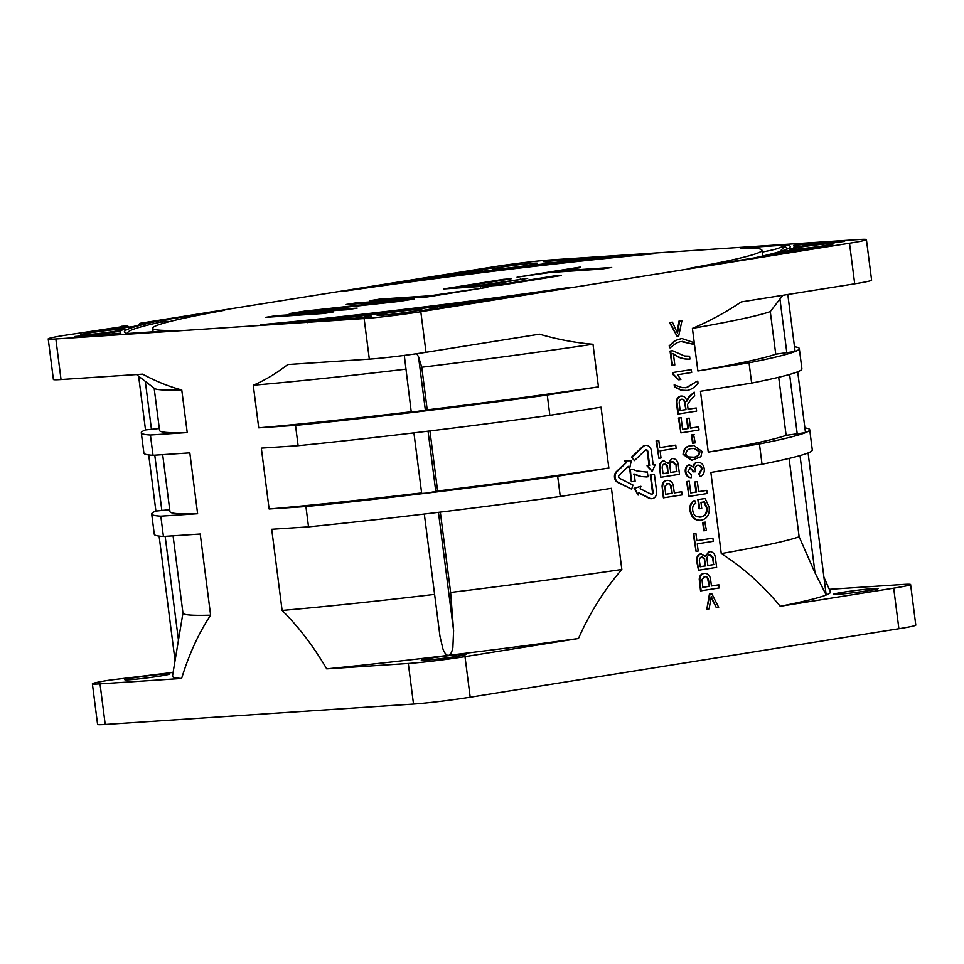 <?xml version="1.0" encoding="UTF-8"?>
<svg xmlns="http://www.w3.org/2000/svg" width="964" height="964" viewBox="0 0 964 964"><rect width="100%" height="100%" fill="white"/><g stroke="black" fill="none" stroke-linecap="round" stroke-linejoin="round"><path stroke-width="1.45" d="M173.11 672.414L109.294 680.186A40.946 1.783 -7.3 0 0 92.387 683.813A40.946 1.783 -7.3 0 0 100.027 683.886L181.618 678.475C189.016 654.231 198.692 633.131 210.622 615.177L200.223 534.02L163.422 536.454L160.819 516.162L197.62 513.728L189.824 452.863L153.023 455.297L150.42 435.005L187.233 432.571L181.774 389.962C168.941 386.576 155.891 381.298 142.624 374.14L61.033 379.539A40.946 1.783 172.7 0 1 53.394 379.479L48.2 338.894A40.946 1.783 -7.3 0 0 55.84 338.967L364.127 318.554A40.946 1.783 -7.3 0 0 420.81 311.709L849.513 243.241A40.946 1.783 -7.3 0 0 866.419 239.602A40.946 1.783 -7.3 0 0 858.779 239.542L550.492 259.943A40.946 1.783 -7.3 0 0 493.809 266.787L140.129 323.277L138.274 325.205M173.05 330.507L174.159 330.435A307.118 13.4 172.7 0 1 152.674 328.278A307.118 13.4 172.7 0 1 224.66 310.275L160.241 320.566L165.712 321.157L161.506 321.916L163.253 323.314M567.651 287.754L569.7 287.429A307.118 13.4 172.7 0 1 260.642 324.711L263.003 324.555M797.698 371.791L805.494 432.631L786.13 435.33A313.264 13.665 172.7 0 1 708.263 452.14L759.439 443.97L762.042 464.25L710.866 472.432L721.265 553.589C743.124 567.519 762.777 585.088 780.238 606.284L893.7 588.161A40.946 1.783 -7.3 0 0 910.606 584.521L915.8 625.106A40.946 1.783 172.7 0 1 898.894 628.733L470.191 697.213A40.946 1.783 172.7 0 1 413.508 704.057L105.221 724.458A40.946 1.783 172.7 0 1 97.581 724.398L92.387 683.813M456.647 656.412A22.521 0.988 172.7 0 1 425.461 660.183A22.521 0.988 172.7 0 1 421.256 660.147A22.521 0.988 172.7 0 1 430.559 658.147A22.521 0.988 172.7 0 1 461.732 654.387A22.521 0.988 172.7 0 1 465.937 654.423A22.521 0.988 172.7 0 1 456.647 656.412M464.997 656.641L578.46 638.517A331.688 14.472 172.7 0 1 448.441 655.351A331.688 14.472 172.7 0 1 326.712 668.871L408.302 663.473A40.946 1.783 -7.3 0 0 464.997 656.641L470.191 697.213M578.46 638.517C589.932 612.646 604.392 589.631 621.84 569.471L611.441 488.314L560.265 496.484L557.662 476.192L608.838 468.022L601.042 407.157L549.866 415.327L547.263 395.035L598.451 386.865L592.993 344.256C575.351 342.786 557.517 339.424 539.466 334.171L426.016 352.294A40.946 1.783 172.7 0 1 369.32 359.126L287.73 364.537C276.511 373.309 265.028 380.202 253.267 385.226L258.726 427.835L295.526 425.401L298.129 445.693L261.328 448.127L269.125 508.992L305.925 506.558L308.528 526.85L271.715 529.284L282.115 610.441C298.442 626.588 313.312 646.061 326.712 668.871M127.501 325.88L65.106 335.267A40.946 1.783 -7.3 0 0 48.2 338.894M140.129 323.277L148.564 322.723A339.882 14.822 -7.3 0 0 133.116 326.603L101.557 330.218L127.549 325.868L129.164 327.266M689.959 268.221L754.378 257.93A335.665 14.641 172.7 0 0 786.781 245.001L784.214 246.808L781.816 246.844L786.781 245.001L740.448 248.061A307.118 13.4 172.7 0 1 761.934 250.23A307.118 13.4 172.7 0 1 689.959 268.221L691.369 268.004M528.248 265.281A22.521 0.988 -7.3 0 0 537.538 263.28A22.521 0.988 -7.3 0 0 525.332 263.967A22.521 0.988 -7.3 0 0 502.16 267.004A22.521 0.988 -7.3 0 0 492.857 269.004A22.521 0.988 -7.3 0 0 505.064 268.317A22.521 0.988 -7.3 0 0 528.248 265.281M116.029 331.122A22.521 0.988 -7.3 0 0 125.332 329.122A22.521 0.988 -7.3 0 0 113.125 329.808A22.521 0.988 -7.3 0 0 89.953 332.845A22.521 0.988 -7.3 0 0 80.651 334.845A22.521 0.988 -7.3 0 0 92.857 334.159A22.521 0.988 -7.3 0 0 116.029 331.122M412.459 311.493A22.521 0.988 -7.3 0 0 421.75 309.504A22.521 0.988 -7.3 0 0 409.555 310.179A22.521 0.988 -7.3 0 0 386.371 313.228A22.521 0.988 -7.3 0 0 377.081 315.228A22.521 0.988 -7.3 0 0 389.275 314.541A22.521 0.988 -7.3 0 0 412.459 311.493M824.666 245.651A22.521 0.988 -7.3 0 0 833.968 243.651A22.521 0.988 -7.3 0 0 821.762 244.338A22.521 0.988 -7.3 0 0 798.59 247.374A22.521 0.988 -7.3 0 0 789.287 249.375A22.521 0.988 -7.3 0 0 801.494 248.7A22.521 0.988 -7.3 0 0 824.666 245.651M480.771 271.282L480.675 270.559A34.812 1.518 -7.3 0 1 495.05 267.474L436.921 276.933A339.882 14.822 -7.3 0 1 477.397 271.764L482.518 270.956M480.675 270.559A34.812 1.518 -7.3 0 0 482.506 270.812M583.75 259.232A339.882 14.822 -7.3 0 0 545.383 263.558L542.672 263.558A34.812 1.518 -7.3 0 0 549.721 261.714A34.812 1.518 -7.3 0 0 543.238 261.666L589.775 258.123L583.75 259.232M75.023 336.918L120.801 333.207A339.882 14.822 -7.3 0 1 120.187 332.435A339.882 14.822 -7.3 0 1 120.777 331.387L114.077 332.014L114.367 334.231M74.963 336.46A34.812 1.518 -7.3 0 0 114.077 332.014M419.593 311.239L477.758 302.069M437.451 308.504L437.222 306.733A339.882 14.822 -7.3 0 0 477.698 301.563M437.222 306.733L432.113 307.685A34.812 1.518 -7.3 0 1 433.945 307.938A34.812 1.518 -7.3 0 1 419.569 311.023M365.007 317.722L364.886 316.782A34.812 1.518 -7.3 0 1 371.947 314.951L369.308 315.457M330.965 319.976L330.869 319.277A339.882 14.822 -7.3 0 0 369.236 314.939M330.869 319.277L324.844 320.385L371.405 316.987M364.886 316.782A34.812 1.518 -7.3 0 0 371.381 316.843M844.609 241.253L793.818 245.326A339.882 14.822 -7.3 0 1 794.432 246.061A339.882 14.822 -7.3 0 1 793.842 247.109L800.542 246.483A34.812 1.518 -7.3 0 1 839.656 242.036L844.621 241.398M769.85 255.062L769.826 254.894A339.882 14.822 -7.3 0 0 782.732 251.544L782.961 253.315M769.826 254.894L831.824 245.507M790.914 252.038L790.709 250.411A34.812 1.518 -7.3 0 0 831.787 245.181M790.709 250.411L782.732 251.544M408.097 282.44L409.339 280.777L344.919 291.068A307.118 13.4 172.7 0 1 653.978 253.797L607.657 256.858L602.536 258.834M333.713 311.878L275.909 315.698L265.859 317.313L323.663 313.481L333.713 311.878M357.162 308.131L306.733 311.468L399.024 301.443L414.098 299.033L356.294 302.865L346.245 304.467L395.433 301.214L304.383 311.155L289.308 313.565L347.112 309.733L357.162 308.131M369.682 300.72L427.486 296.9L487.772 287.272L430.161 295.779L379.732 299.117L369.682 300.72M554.083 275.981L503.847 284.006L484.169 285.308L527.706 278.355L476.782 285.802L460.792 286.862L511.041 278.837L503.654 279.319L443.368 288.959L501.172 285.127L561.458 275.499L554.083 275.981L554.167 276.668M580.689 267.016L517.053 277.186L549.998 272.499L601.644 269.077L611.694 267.474L560.048 270.896L580.762 267.582M260.642 324.711L306.962 321.639L307.42 322.627L307.347 321.59C369.911 314.975 435.788 307.022 504.979 297.755L569.7 287.429M129.007 333.423L174.159 330.435M505.51 297.683L505.281 297.719A335.665 14.641 172.7 0 1 306.962 321.639L261.834 324.615M786.986 248.82L784.853 249.857C779.936 251.881 769.718 254.568 754.21 257.942L753.523 258.075M504.678 297.804L568.676 287.585M169.628 321.59L165.712 321.157M128.622 333.436L127.838 333.508A335.665 14.641 172.7 0 1 160.241 320.566L161.506 321.916A332.291 14.496 172.7 0 0 128.212 333.267M414.146 281.56L409.339 280.777A335.665 14.641 172.7 0 1 607.657 256.858L607.513 258.388M781.816 246.844C776.815 249.061 774.815 249.531 762.102 252.134M762.235 252.568L763.042 255.978M786.877 248.893A332.291 14.496 172.7 0 0 784.214 246.808L779.912 251.568M690.67 268.1L754.149 257.966M169.724 509.679L155.903 511.077L148.709 454.924M159.325 428.522L145.516 429.92L138.635 376.213M136.478 374.55L154.493 388.444A313.264 13.665 -7.3 0 0 181.774 389.962M187.233 432.571A313.264 13.665 172.7 0 1 159.578 430.498L154.156 388.191M145.504 429.896A331.688 14.472 -7.3 0 0 141.298 432.848A331.688 14.472 -7.3 0 0 150.42 435.005M153.023 455.297A331.688 14.472 172.7 0 1 143.901 453.128L141.298 432.848M197.62 513.728A313.264 13.665 172.7 0 1 169.977 511.655L162.675 454.659M155.903 511.053A331.688 14.472 -7.3 0 0 151.697 514.005A331.688 14.472 -7.3 0 0 160.819 516.162M163.422 536.454A331.688 14.472 172.7 0 1 154.3 534.285L151.697 514.005M210.622 615.177A313.264 13.665 172.7 0 1 182.967 613.104L173.074 535.815M181.618 678.475A331.688 14.472 172.7 0 1 172.496 676.126L182.955 613.02M129.043 679.801A22.521 0.988 172.7 0 1 124.838 679.765A22.521 0.988 172.7 0 1 134.129 677.764A22.521 0.988 172.7 0 1 165.314 674.005A22.521 0.988 172.7 0 1 169.519 674.041A22.521 0.988 172.7 0 1 160.217 676.041A22.521 0.988 172.7 0 1 129.043 679.801M910.606 584.521A40.946 1.783 -7.3 0 0 902.967 584.461L829.329 589.329M866.419 239.602L871.613 280.187A40.946 1.783 172.7 0 1 854.707 283.814L741.256 301.937C725.265 312.625 708.986 321.434 692.417 328.375A313.264 13.665 -7.3 0 0 770.284 311.565L782.901 295.285M787.805 294.502L795.095 351.474L775.743 354.174L770.284 311.565M692.417 328.375L697.876 370.983L749.052 362.801A331.688 14.472 -7.3 0 0 794.999 351.535A331.688 14.472 -7.3 0 0 799.301 348.546A331.688 14.472 -7.3 0 0 794.493 346.763M775.743 354.174A313.264 13.665 172.7 0 1 697.876 370.983M749.052 362.801L751.643 383.094L700.466 391.276L708.263 452.14M799.301 348.546L801.903 368.838A331.688 14.472 172.7 0 1 797.602 371.827A331.688 14.472 172.7 0 1 751.643 383.094M759.439 443.97A331.688 14.472 -7.3 0 0 805.398 432.691A331.688 14.472 -7.3 0 0 809.7 429.715A331.688 14.472 -7.3 0 0 804.892 427.92M809.7 429.715L812.303 449.995A331.688 14.472 172.7 0 1 808.001 452.984A331.688 14.472 172.7 0 1 762.042 464.25M638.132 495.086L634.095 488.314L640.903 486.314L634.686 488.278L638.132 495.086L638.867 492.761L649.688 498.207A6.302 5.133 86.2 0 0 651.953 498.689A6.302 5.133 86.2 0 0 656.617 491.58L654.399 474.288L650.845 474.854L653.062 492.146A1.892 1.542 -93.8 0 1 650.977 494.134L640.156 488.688L640.903 486.314M651.652 498.689A6.302 5.133 -93.8 0 1 651.363 498.725A6.302 5.133 -93.8 0 1 649.097 498.255L638.771 493.05M654.399 474.288L650.242 474.891L652.459 492.182A1.892 1.542 86.2 0 1 651.363 494.267M629.673 468.359L631.251 460.78L624.829 460.852L626.13 462.853L616.96 471.613A6.302 5.133 86.2 0 0 615.104 477.433A6.302 5.133 86.2 0 0 618.346 482.434L631.661 489.146L632.95 485.061L619.635 478.361A1.892 1.542 -93.8 0 1 619.213 475.119L628.383 466.359L629.673 468.359L627.998 466.721M631.661 489.146L617.743 482.482A6.302 5.133 -93.8 0 1 614.514 477.469A6.302 5.133 -93.8 0 1 616.358 471.649L625.528 462.889L624.829 460.852M667.775 463.467L672.342 458.515M663.437 460.744L664.027 460.708C660.822 461.889 659.569 464.6 660.28 468.841L660.75 477.24L659.677 468.878C658.978 464.648 660.232 461.937 663.437 460.744L668.365 463.431L671.571 458.575M675.74 445.115L659.701 447.682L658.786 440.524L656.689 440.861L658.93 458.31L661.015 457.972L660.099 450.827L676.15 448.26L675.74 445.115L659.689 447.621M658.786 440.524L656.098 440.897L658.93 458.31M681.946 320.614L679.62 320.988L677.523 333.291L672.414 322.133L670.088 322.506L677.077 336.279L678.704 336.026L681.946 320.614L679.03 321.024L677.09 332.363M672.414 322.133L669.498 322.542L677.077 336.279M669.173 345.956L670.028 347.92L669.173 345.956L674.667 340.738L681.524 338.533M670.028 347.92L676.559 342.871L680.946 341.497L693.044 344.244L682.114 341.364M688.923 359.126L689.959 359.042L689.585 356.186L684.536 355.981L672.547 350.727L670.064 351.065L671.896 365.38L674.812 364.97L673.354 353.523C678.451 357.572 683.982 359.415 689.959 359.042M689.368 359.078C683.392 359.452 677.861 357.62 672.764 353.559M672.547 350.727L670.064 351.065M672.583 372.562L672.824 374.406L678.74 379.816L680.885 379.467L677.547 374.743L691.682 372.49L691.309 369.634L672.583 372.562L691.309 369.634M686.26 387.612L697.177 381.19L686.85 387.564L685.115 387.745M686.85 387.564L682.259 387.636L674.161 384.865L674.414 386.877L680.994 390.167L687.199 390.432C691.501 389.54 695.116 387.118 698.032 383.154L697.767 381.154M686.223 401.241L689.067 396.626L694.188 392.119L694.658 395.734L691.188 399.12L687.561 404.482L687.669 406.049L688.091 409.266L696.225 407.977L688.079 409.218M696.225 407.977L696.623 411.122L677.897 414.05L676.656 404.374C675.824 399.915 677.138 397.156 680.584 396.108L681.355 396.047M693.092 467.287C693.381 464.443 694.695 462.804 697.032 462.395L697.852 462.322M691.393 477.65L690.79 477.698C687.766 477.457 685.946 475.517 685.308 471.902C684.958 468.143 686.223 465.781 689.103 464.829L689.706 464.781C686.814 465.745 685.549 468.106 685.898 471.866C686.537 475.481 688.368 477.409 691.393 477.65L691.26 474.758L687.983 471.444L690.441 467.6M690.14 467.636L693.453 471.372L689.549 467.673M692.863 471.408L695.61 471.745L695.128 469.938C694.948 467.323 695.9 465.745 697.972 465.214L698.334 465.178M695.61 471.745L692.899 471.83M698.84 473.782L700.033 476.565L698.84 473.782L701.551 469.07C701.045 466.359 699.647 465.082 697.382 465.251M706.781 490.375L698.647 491.676L697.358 481.663L695.273 482L696.55 492.014L690.742 492.941L689.236 481.205L687.139 481.542L689.043 496.424L707.19 493.52L706.781 490.375L698.635 491.628M697.358 481.663L694.67 482.036L695.96 492.05L690.73 492.881M689.236 481.205L686.549 481.578L689.043 496.424M699.744 517.114L700.334 517.041C704.756 516.355 706.817 513.306 706.528 507.932L703.804 501.895M700.84 520.174C694.924 520.825 691.321 517.608 690.019 510.546C689.356 505.811 690.754 502.485 694.201 500.593L694.791 500.545C691.345 502.449 689.947 505.763 690.61 510.51C691.911 517.572 695.514 520.777 701.431 520.138C707.178 518.789 709.769 514.499 709.191 507.293L705.178 498.521L697.876 499.629L699.045 508.787L701.732 508.414L700.961 502.401L704.407 501.858L707.13 507.883C707.419 513.27 705.347 516.306 700.936 517.005L700.021 517.102M700.201 520.259L701.431 520.138M705.178 498.521L697.876 499.629M704.804 522.175L702.708 522.512L703.768 530.803L706.455 530.429L704.804 522.175M712.902 538.165L696.864 540.72L695.936 533.574L693.851 533.911L696.08 551.36L698.177 551.022L697.261 543.877L713.3 541.31L712.902 538.165L696.851 540.671M695.936 533.574L693.261 533.948L696.08 551.36M704.925 556.517L709.492 551.565M700.599 553.794L701.19 553.758C697.972 554.939 696.731 557.65 697.43 561.892L698.502 570.242L696.839 561.928C696.129 557.686 697.382 554.975 700.599 553.794L705.515 556.481L708.733 551.625M718.879 584.799L719.277 587.944L700.551 590.884L699.249 579.352C699.418 575.966 700.876 574.002 703.636 573.46L704.214 573.387C708.106 573.267 710.275 575.641 710.733 580.521L711.432 585.992L718.879 584.799L711.432 585.931M701.141 590.848L699.84 579.316C700.009 575.93 701.467 573.966 704.226 573.423L704.503 573.387M710.058 593.8L706.817 609.212L709.468 593.836L711.697 593.547L709.468 593.836M706.817 609.212L709.143 608.838L711.239 596.535L716.348 607.694L711.083 597.499M691.525 460.286L683.066 454.406C683.452 448.766 686.211 445.898 691.345 445.778L693.562 445.537M693.586 434.619L691.489 434.957L692.55 443.247L695.237 442.874L693.586 434.619M698.647 426.859L690.501 428.161L689.224 418.147L687.127 418.472L688.417 428.486L682.596 429.414L681.102 417.689L679.005 418.027L680.909 432.896L699.045 430.004L698.647 426.859L690.501 428.1M689.224 418.147L686.537 418.521L687.814 428.534L682.596 429.366M681.102 417.689L678.415 418.063L680.909 432.896M681.717 491.748L682.126 494.906L663.389 497.834L662.087 486.302C662.256 482.916 663.714 480.952 666.473 480.409L667.076 480.373C670.956 480.217 673.125 482.59 673.583 487.471L674.282 492.941L681.717 491.748L674.27 492.893M645.988 472.059L647.374 471.938L648.001 476.819L640.53 476.565L633.637 474.083M633.035 469.384L629.829 469.842L631.348 481.747L630.42 469.805L633.035 469.384A34.909 28.438 -93.8 0 0 637.18 470.998L646.278 472.035M645.892 449.814A1.892 1.542 86.2 0 1 647.242 451.441L649.049 465.516L647.013 465.841L649.64 465.479L647.832 451.405A1.892 1.542 -93.8 0 0 645.229 450.272L634.384 460.623L632.131 457.117L643.313 446.44A6.302 5.133 86.2 0 1 645.892 445.356L645.302 445.392A6.302 5.133 -93.8 0 1 645.603 445.392M647.603 465.805L652.218 471.444L647.013 465.841M645.892 445.356A6.302 5.133 86.2 0 1 651.387 450.839L653.194 464.913L655.231 464.588L653.182 464.853M634.384 460.623L631.528 457.153L642.723 446.477A6.302 5.133 -93.8 0 1 645.302 445.392M416.713 353.704L418.509 356.728L421.762 367.236A313.264 13.665 -7.3 0 0 592.993 344.256M421.762 367.236L427.221 409.845L411.291 412.327L404.302 355.403M598.451 386.865A313.264 13.665 172.7 0 1 427.221 409.845M295.526 425.401A331.688 14.472 -7.3 0 0 417.255 411.881A331.688 14.472 -7.3 0 0 547.263 395.035M549.866 415.327A331.688 14.472 172.7 0 1 419.846 432.161A331.688 14.472 172.7 0 1 298.129 445.693M429.932 430.944L437.62 491.001L427.642 493.038L421.69 493.484L413.918 432.884M608.838 468.022A313.264 13.665 172.7 0 1 437.62 491.001M305.925 506.558A331.688 14.472 -7.3 0 0 427.642 493.038A331.688 14.472 -7.3 0 0 557.662 476.192M560.265 496.484A331.688 14.472 172.7 0 1 430.245 513.318A331.688 14.472 172.7 0 1 308.528 526.85M440.319 512.101L450.622 592.45L453.598 630.637L438.451 512.33M424.317 514.041L439.982 636.336L442.946 649.013C444.705 653.411 446.537 655.52 448.441 655.351C450.333 655.062 451.803 652.556 452.863 647.82L453.598 630.637M621.84 569.471A313.264 13.665 172.7 0 1 450.622 592.45M434.607 594.378A313.264 13.665 172.7 0 1 282.115 610.441M421.617 492.929A313.264 13.665 172.7 0 1 269.125 508.992M411.218 411.773A313.264 13.665 172.7 0 1 258.726 427.835M253.267 385.226A313.264 13.665 -7.3 0 0 405.76 369.164M786.13 435.33L778.695 377.273M800.012 455.598L815.038 572.905L826.196 595.005A331.688 14.472 172.7 0 1 780.238 606.284M808.097 452.947L826.196 595.005A331.688 14.472 172.7 0 0 830.438 591.836L824.051 577.496M837.68 594.33A22.521 0.988 172.7 0 1 833.474 594.294A22.521 0.988 172.7 0 1 842.765 592.294A22.521 0.988 172.7 0 1 873.95 588.534A22.521 0.988 172.7 0 1 878.156 588.57A22.521 0.988 172.7 0 1 868.853 590.571A22.521 0.988 172.7 0 1 837.68 594.33M815.038 572.905L799.132 536.779A313.264 13.665 172.7 0 1 721.265 553.589M799.132 536.779L789.094 458.43M650.242 474.891L650.845 474.854M625.528 462.889L626.13 462.853M661.34 477.192L679.487 474.3L678.415 465.925C678.041 461.057 675.957 458.599 672.161 458.539L672.077 458.515M675.981 464.311L676.391 471.529L675.981 464.311L672.896 461.648M676.981 471.48L670.703 472.493L670.076 467.576C669.414 464.479 670.221 462.515 672.523 461.684M667.474 465.576L668.028 472.866L666.871 465.612L667.474 465.576L664.991 463.792M668.618 472.818L663.039 473.71L662.485 469.468C661.75 466.504 662.473 464.624 664.654 463.817M675.39 464.347L671.932 461.732M670.703 472.432L676.391 471.529M666.871 465.612L664.063 463.865M663.027 473.661L668.028 472.866M693.044 344.244L692.791 342.244L681.813 338.509L674.667 340.738M675.258 340.702L669.763 345.919M670.655 351.029L672.486 365.332M673.173 372.526L672.824 374.406M673.414 374.369L678.74 379.816M674.752 384.829L675.005 386.829L681.584 390.131L685.946 390.577M678.487 414.014L677.246 404.338C676.415 399.879 677.728 397.12 681.187 396.071L680.584 396.108M694.188 392.119L689.658 396.59L686.814 401.205C685.994 397.626 684.115 395.915 681.187 396.071L681.078 396.047M681.644 399.204C683.874 399.265 685.067 400.735 685.223 403.627L685.994 409.604L680.174 410.531L679.331 403.88C678.933 401.373 679.704 399.807 681.644 399.204L681.934 399.18M685.994 409.604L684.633 403.663C684.476 400.771 683.283 399.301 681.042 399.241M680.174 410.483L685.404 409.64M700.033 476.565C703.178 475.433 704.588 472.842 704.25 468.805C703.467 464.395 701.25 462.238 697.623 462.346L697.032 462.395M697.575 462.334L697.623 462.346C695.285 462.768 693.972 464.407 693.682 467.251L689.103 464.829M697.972 465.214C700.238 465.046 701.635 466.311 702.154 469.034L699.43 473.746M702.154 469.034L701.551 469.07M695.273 482L694.67 482.036M698.466 499.593L699.647 508.751M700.334 517.041L697.201 516.752C694.598 515.752 693.104 513.571 692.718 510.233C692.297 506.931 693.309 504.63 695.755 503.341L694.791 500.545M707.13 507.883L706.528 507.932M705.395 522.139L702.708 522.512M703.298 522.464L704.359 530.766M698.502 570.242L716.638 567.35L715.565 558.963C715.192 554.107 713.107 551.649 709.323 551.577L709.227 551.565M713.143 557.361L713.553 564.579L712.541 557.397L713.143 557.361L710.034 554.698M714.143 564.53L707.865 565.543L707.239 560.614C706.564 557.529 707.383 555.565 709.685 554.734M704.624 558.626L705.178 565.916L704.624 558.626L702.154 556.831M705.769 565.868L700.189 566.76L699.647 562.506C698.912 559.554 699.635 557.674 701.816 556.867M712.541 557.397L709.094 554.77M707.865 565.482L713.553 564.579M704.033 558.662L701.226 556.903M700.189 566.712L705.178 565.916M704.708 576.556C707.082 576.448 708.395 577.906 708.648 580.943L709.347 586.329L702.828 587.365L701.985 579.436L705.094 576.508M709.347 586.329L708.058 580.979C707.805 577.942 706.491 576.484 704.118 576.593M702.828 587.305L708.745 586.365M716.348 607.694L718.674 607.32L711.697 593.547M700.924 456.695L702.033 451.429L693.851 445.513L691.935 445.742C686.802 445.862 684.042 448.73 683.657 454.357L691.815 460.274L700.924 456.695M692.297 448.597L694.381 448.356L699.936 451.767C699.225 455.514 697.044 457.322 693.393 457.189L687.38 456.828L685.753 454.056C686.452 450.284 688.633 448.465 692.297 448.597M691.092 457.442L692.803 457.225C696.454 457.358 698.635 455.55 699.346 451.803L694.08 448.381M694.176 434.583L691.489 434.957M692.08 434.909L693.14 443.211M688.417 428.486L687.814 428.534M663.979 497.798L662.087 486.302M666.473 480.409L667.076 480.373C664.317 480.916 662.846 482.88 662.678 486.266M667.546 483.506C669.932 483.398 671.245 484.856 671.498 487.892L672.185 493.279L665.678 494.315L664.823 486.386L667.932 483.458M672.185 493.279L670.908 487.929C670.655 484.892 669.329 483.434 666.955 483.542M665.666 494.267L671.595 493.315M631.938 481.711L635.143 481.193L634.228 474.035L641.12 476.529L646.591 476.951M652.218 471.444L655.231 464.588M631.528 457.153L632.131 457.117M275.909 315.698L276.029 316.638M306.733 311.468L306.853 312.396M304.383 311.155L304.552 312.553M395.433 301.214L395.517 301.828M356.294 302.865L356.415 303.793M379.732 299.117L379.852 300.045M430.161 295.779L430.245 296.454M480.397 287.754L480.482 288.429M503.847 284.006L503.931 284.681M503.654 279.319L503.738 280.006M460.792 286.862L460.913 287.79M476.782 285.802L476.903 286.73M520.319 278.849L520.415 279.524M484.169 285.308L484.277 286.248M560.048 270.896L560.168 271.824M408.302 663.473L413.508 704.057M61.033 379.539L55.84 338.967M364.127 318.554L369.32 359.126M105.221 724.458L100.027 683.886M121.163 326.314L127.393 325.892M126.043 327.652L125.874 326.29M124.043 326.627L124.199 327.881M178.46 640.156L165.157 536.346M161.868 510.631L154.77 455.177M151.469 429.474L145.311 381.358M849.513 243.241L854.707 283.814M779.948 298.997L786.841 352.836M789.612 374.442L797.24 433.993M426.016 352.294L420.81 311.709M893.7 588.161L898.894 628.733M425.413 410.568L418.509 356.728M435.812 491.724L428.052 431.173M653.062 492.146L652.459 492.182M617.743 482.482L618.346 482.434M616.96 471.613L616.358 471.649M659.677 468.878L660.28 468.841M704.588 561.313L705.19 561.265M548.251 261.473L548.179 260.87M803.277 246.097L803.012 244M152.674 328.278L153.131 331.809M173.592 330.459L128.453 333.448M761.934 250.23L762.681 256.062M159.108 536.08L175.062 660.629M549.902 263.039L549.721 261.714M120.295 333.351L120.187 332.435M434.077 309.046L433.945 307.938M794.577 247.145L794.432 246.061"/></g></svg>
